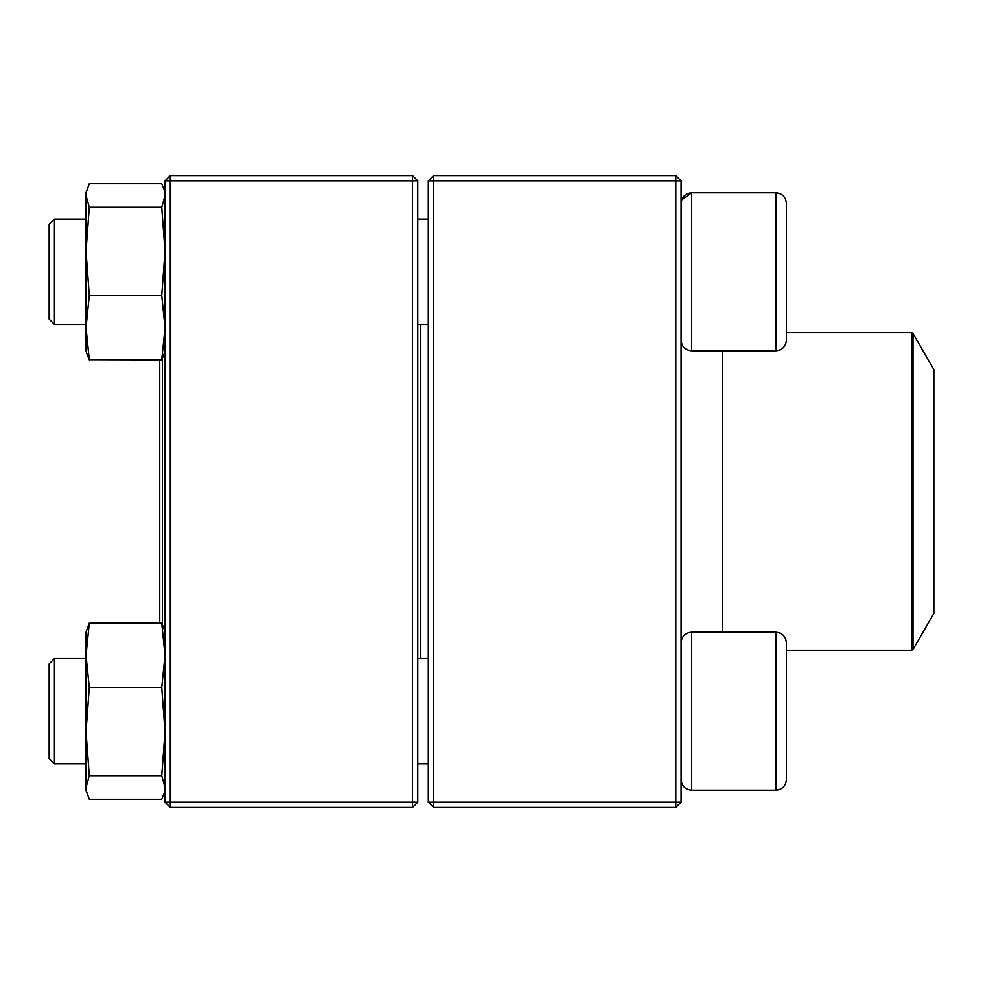 <?xml version="1.0" encoding="UTF-8"?>
<svg xmlns="http://www.w3.org/2000/svg" width="983" height="983" viewBox="0 0 983 983"><rect width="100%" height="100%" fill="white"/><g stroke="black" fill="none" stroke-linecap="round" stroke-linejoin="round"><path stroke-width="1.47" d="M675.812 807.461L433.577 807.461L428.305 802.202L428.305 180.798L433.577 180.798L433.577 802.202L675.812 802.202L675.812 180.798L433.577 180.798L433.577 175.539L675.812 175.539L675.812 180.798L681.084 180.798L681.084 802.202L675.812 802.202L675.812 807.461L681.084 802.202M433.577 807.461L433.577 802.202L428.305 802.202M428.305 180.798L433.577 175.539M675.812 175.539L681.084 180.798M786.4 323.493L786.4 332.733L911.659 332.733L913.023 333.52L913.023 649.48L911.659 650.267L911.659 332.733M786.4 203.346L786.4 340.265C785.773 346.655 782.259 350.169 775.87 350.796L775.87 192.815C782.259 193.43 785.773 196.944 786.4 203.346C785.773 196.944 782.259 193.43 775.87 192.815L691.614 192.815C685.212 193.442 681.698 196.944 681.084 203.346M681.637 199.979L691.614 192.815L691.614 350.796L775.87 350.796M54.421 324.464L49.15 319.192L49.15 224.407L54.421 219.148L54.421 324.464L86.013 324.464M417.775 324.464L428.305 324.464M786.4 642.735L786.4 779.654C785.773 786.056 782.259 789.57 775.87 790.185L775.87 632.204C782.259 632.831 785.773 636.345 786.4 642.735M54.421 711.2L54.421 763.852L86.013 763.852L54.421 763.852L49.15 758.593L49.15 663.808L54.421 658.536L54.421 711.2M54.421 658.536L86.013 658.536L54.421 658.536M775.87 632.204L691.614 632.204L691.614 790.185C685.212 789.558 681.698 786.056 681.084 779.654C681.698 786.056 685.212 789.57 691.614 790.185L775.87 790.185C782.259 789.57 785.773 786.056 786.4 779.654M420.405 324.464L420.405 658.536M913.023 649.48L933.85 613.404L933.85 369.596L913.023 333.52M162.367 358.611L162.367 624.389M159.738 359.901L159.738 623.099M412.504 807.461L170.268 807.461L170.268 802.202L412.504 802.202L412.504 180.798L170.268 180.798L170.268 802.202L165.009 802.202L165.009 180.798L170.268 175.539L412.504 175.539L417.775 180.798L417.775 802.202L412.504 802.202L412.504 807.461L417.775 802.202M412.504 175.539L412.504 180.798L417.775 180.798M165.009 180.798L170.268 180.798L170.268 175.539M165.009 802.202L170.268 807.461M86.013 790.185L86.762 792.974L86.013 787.494L89.281 775.698L161.728 775.698L165.009 787.494L164.247 792.974L161.728 799.302L89.281 799.302L86.013 790.185L86.013 632.204L89.281 623.099L86.013 632.204M161.728 623.099L89.281 623.099L86.013 655.342L89.281 687.584L161.728 687.584L165.009 655.342L161.728 623.099L164.247 629.415M89.281 775.698L86.013 731.647L89.281 687.584M161.728 775.698L165.009 731.647L161.728 687.584M86.774 640.375L86.013 634.76M164.247 353.585L161.728 359.901L89.183 359.704M86.013 350.796L86.762 353.585L86.013 350.796L86.013 192.815L89.281 183.698L161.728 183.698L164.247 190.026L165.009 195.506L161.728 207.302L89.281 207.302L86.013 195.506L86.774 190.026L86.013 192.815M86.762 353.585L89.281 359.901L86.013 327.658L89.281 295.416L86.013 251.353L89.281 207.302M161.728 359.901L165.009 327.658L161.728 295.416L89.281 295.416M161.728 295.416L165.009 251.353L161.728 207.302M722.419 632.204L722.419 350.796M54.421 219.148L86.013 219.148M417.775 219.148L428.305 219.148M691.614 350.796C685.212 350.169 681.698 346.655 681.084 340.265M417.775 763.852L428.305 763.852L417.775 763.852M417.775 658.536L428.305 658.536M691.614 632.204C685.212 632.831 681.698 636.345 681.084 642.735M691.614 790.185L775.87 790.185M911.659 650.267L786.4 650.267M165.009 790.185L164.259 792.974L165.009 790.185M165.009 632.204L164.259 629.415M165.009 192.815L164.259 190.026L165.009 192.815M165.009 350.796L164.259 353.585"/></g></svg>
